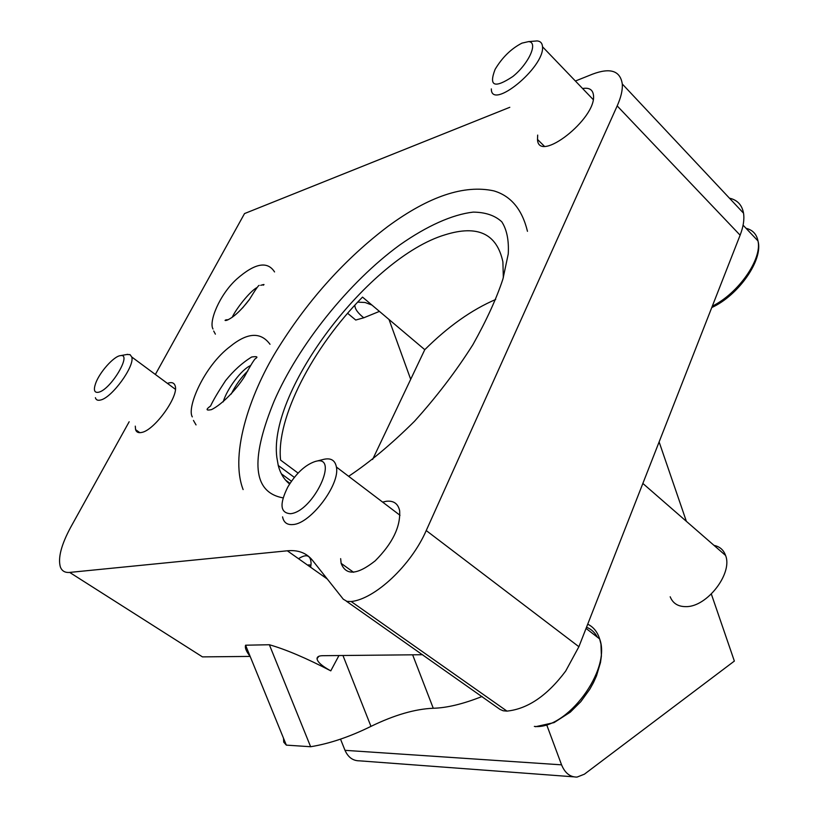 <?xml version="1.0" encoding="UTF-8"?>
<svg xmlns="http://www.w3.org/2000/svg" width="818" height="818" viewBox="0 0 818 818"><rect width="100%" height="100%" fill="white"/><g stroke="black" fill="none" stroke-linecap="round" stroke-linejoin="round"><path stroke-width="1.23" d="M711.343 594.042L734.36 661.077L584.389 774.196L577.058 777.08C570.156 777.192 564.982 773.112 561.567 764.84L546.853 725.249M659.114 441.924L686.374 521.332M371.914 305.042L365.094 302.486L357.742 302.128M354.9 305.134L354.869 305.462C354.981 309.071 357.947 313.182 363.765 317.793L379.429 311.392M573.49 776.814L359.603 760.842C353.018 760.883 348.151 757.386 345.002 750.331L340.523 739.145M575.391 81.023L592.6 74.131C610.381 67.475 620.269 70.767 622.283 83.988C622.713 90 621.015 97.311 617.181 105.911L426.229 530.555C411.178 565.218 375.084 599.052 351.188 601.537L346.985 601.373L343.294 599.216L312.364 560.177C306.382 552.886 298.038 549.757 287.322 550.8L69.663 572.416C64.959 572.825 61.851 570.974 60.338 566.884C57.833 557.886 61.33 544.594 70.839 527.007L129.162 421.761M155.369 374.47L244.531 213.57L509.798 107.301M422.609 654.717L322.517 655.699C318.887 655.78 317.057 656.772 317.036 658.674L318.815 656.312M729.441 198.171C737.335 199.94 742.028 204.94 743.531 213.181C744.503 219.428 743.368 226.76 740.116 235.185L578.888 646.721L565.688 671.057C547.314 695.607 527.743 708.961 506.966 711.108L503.213 710.781L500.023 709.41L346.372 601.199M69.663 572.416L202.455 656.885L250.144 656.414C246.269 651.496 244.746 647.754 245.584 645.208L269.357 644.737C285.942 649.482 306.413 658.193 330.779 670.862C321.995 666.056 317.415 661.997 317.036 658.674M167.404 383.386C171.565 381.863 174.142 382.671 175.134 385.799C179.265 395.922 154.398 430.554 141.545 432.466C138.395 433.131 136.401 432.19 135.583 429.644L135.287 426.137M382.63 502.099L386.372 501.27C393.611 500.483 398.029 503.602 399.634 510.636C400.667 526.731 392.507 543.479 375.165 560.862C357.292 574.972 345.953 575.8 341.137 563.357L340.656 558.643M582.59 88.528C589.134 87.403 592.753 89.622 593.459 95.154C596.864 118.426 538.234 164.152 537.498 139.428L537.682 135.082M281.382 473.816L291.443 481.24M342.957 655.504L370.973 726.374C349.644 736.875 329.521 743.664 310.625 746.732L286.331 745.126L283.723 742.151L283.509 738.214M482.099 696.476C463.111 704.001 446.832 707.928 433.264 708.255C415.094 708.981 394.327 715.014 370.973 726.374M310.983 565.054L307.517 565.054M308.386 565.667L308.979 564.778M310.656 567.273L311.085 563.541C310.789 555.187 306.597 553.571 298.509 558.694M269.357 644.737L310.625 746.732M245.584 645.208L286.331 745.126M330.779 670.862L338.949 655.545M289.603 484C284.081 479.563 280.298 473.377 278.253 465.473L276.821 457.282C268.171 390.411 369.429 257.404 445.084 234.797C477.64 224.633 496.915 233.672 502.896 261.903L503.336 277.65M298.089 473.101L280.594 460.094C275.901 418.243 312.803 347.394 362.517 297.108L424.777 349.685L372.599 459.491M495.688 299.48C471.71 309.777 448.07 326.515 424.777 349.685M227.169 319.695L226.903 320.278M242.537 307.987L249.879 298.897M223.212 401.863C227.005 388.703 241.872 369.061 250.656 365.554M231.218 394.061C235.707 385.022 241.259 377.303 247.885 370.871M324.777 575.862L323.008 575.995M410.697 379.327L389.01 319.48M363.765 317.793L355.728 320.032L347.619 313.294M491.332 88.906C491.097 111.023 544.747 67.383 542.518 46.759C542.273 43.16 540.473 41.217 537.109 40.92L533.725 41.197M521.935 43.139L528.53 41.616C538.561 41.902 529.041 63.426 512.886 76.473C494.501 88.671 488.581 86.289 495.115 69.346C502.242 57.413 511.178 48.681 521.935 43.139M282.568 516.864C283.682 522.528 287.169 525.095 293.028 524.543C310.635 523.714 340.319 484.287 336.402 467.027C335.124 460.258 330.871 457.702 323.621 459.368L315.155 461.495C340.37 453.673 313.458 511.71 290.513 513.704C280.185 513.05 279.286 504.133 287.834 486.955C296.065 473.387 305.165 464.9 315.155 461.495M95.389 397.691C96.013 399.961 97.731 400.738 100.542 400.022C111.913 397.845 135.021 365.943 131.759 356.996L130.052 354.634L126.882 354.491M290.012 483.366L285.523 480.064M98.671 392.221C94.377 393.08 93.334 390.196 95.563 383.57C99.356 372.446 113.988 356.024 120.471 355.646C132.506 353.141 110.911 389.583 98.671 392.221M670.187 596.782C672.866 603.439 678.173 606.721 686.097 606.629C707.028 606.997 732.979 573.316 725.576 555.453C723.572 549.9 719.728 546.547 714.012 545.391M740.116 235.185L617.181 105.911M578.888 646.721L426.229 530.555M506.966 711.108L351.188 601.537M327.241 578.98L287.322 550.8M561.567 764.84L345.002 750.331M412.64 654.819L433.264 708.255M746.057 228.314C752.621 229.93 756.599 234.132 757.989 240.942C762.294 259.081 738.337 293.417 712.304 306.157M755.075 237.854L751.783 234.377M587.713 624.175C593.469 627.007 597.447 631.925 599.645 638.93C611.547 669.901 566.731 730.106 534.348 726.415M597.396 637.181C594.86 632.437 591.24 629.114 586.526 627.212M743.531 213.181L622.283 83.988M135.583 429.644L139.858 432.681M278.253 465.473L294.347 477.385M537.498 139.428L544.164 146.054M341.137 563.357L353.57 572.283M228.253 319.705L225.983 319.838C224.531 320.503 224.776 320.666 226.709 320.339C233.222 317.64 240.727 310.799 249.214 299.817C255.328 289.817 258.652 285.022 259.194 285.4M263.151 285.226C264.899 284.224 264.081 284.265 260.717 285.339M256.964 287.547C249.766 291.382 235.788 309.265 232.21 317.312M274.551 271.934C267.445 260.768 254.838 263.151 236.719 279.091C219.418 294.715 208.61 321.822 213.007 329.02M213.692 331.024L215.379 334.143M211.494 409.624C221.954 404.511 235.819 390.196 244.541 376.556C249.613 367.057 253.151 361.147 255.155 358.826C258.376 356.832 257.21 356.219 251.668 357.006C242.312 362.752 233.611 370.626 225.574 380.636C218.171 391.873 213.171 400.329 210.584 405.984C205.635 409.552 205.942 410.769 211.494 409.624M270.012 344.286C260.738 331.699 247.455 332.435 230.155 346.505C203.948 366.147 186.524 407.845 192.322 416.883M193.447 420.432L196.034 424.91M283.1 497.876C249.582 491.822 252.629 453.612 274.204 400.953C298.284 345.554 348.57 282.2 399.9 244.868C426.669 226.065 452.272 214.49 473.203 212.118C485.452 212.24 494.982 215.471 501.782 221.801C506.843 229.602 509 240.318 508.254 253.958L502.958 278.907C496.679 298.151 486.659 320.063 472.916 344.654C456.066 371.28 436.587 396.822 414.47 421.301C391.454 444.123 369.511 462.456 348.632 476.301M243.12 489.583C228.958 452.773 251.791 389.501 278.928 346.873C309.265 298.601 345.646 258.416 388.049 226.32C428.99 196.279 464.246 184.469 493.806 190.87C510.913 195.891 522.129 209.367 527.467 231.31M711.762 307.548C738.388 295.462 763.47 259.919 757.989 240.942L743.092 225.175M593.183 99.561L542.518 46.759M528.53 41.616L537.109 40.92M535.483 726.721L554.052 722.601L570.289 712.161L580.852 701.619L589.788 689.247L593.449 682.641L596.486 675.903L600.494 662.488L601.394 656.026L600.964 644.155L599.645 638.93L586.056 628.418M400.002 515.289L336.402 467.027M175.389 389.286L131.759 356.996M120.471 355.646L127.7 354.337M642.856 483.448L725.576 555.453"/></g></svg>
